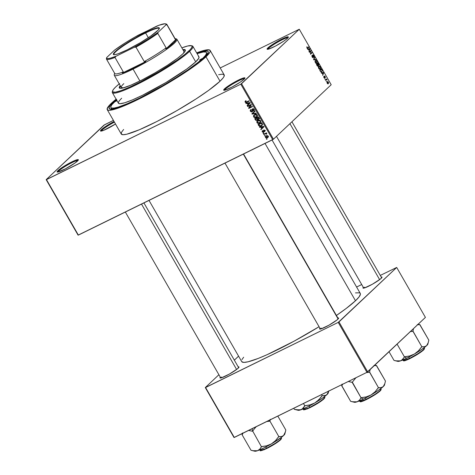 <?xml version="1.0" encoding="UTF-8"?>
<svg xmlns="http://www.w3.org/2000/svg" width="475" height="475" viewBox="0 0 475 475"><rect width="100%" height="100%" fill="white"/><g stroke="black" fill="none" stroke-linecap="round" stroke-linejoin="round"><path stroke-width="0.71" d="M102.202 129.96A11.614 1.455 -29.9 0 0 101.365 131.07A11.614 1.455 150.1 0 1 102.202 129.96L102.636 130.714L102.202 129.96A11.614 1.455 150.1 0 1 114.433 122.146A11.614 1.455 -29.9 0 0 102.202 129.96L101.371 129.657L102.202 129.96M115.508 124.011A12.261 1.532 150.1 0 1 100.694 131.094A12.261 1.532 150.1 0 1 101.371 129.657L100.658 131.082L103.473 130.405L115.508 124.011M268.785 48.165A11.614 1.455 -29.9 0 0 267.947 49.269A11.614 1.455 150.1 0 1 268.785 48.165L269.218 48.919L268.785 48.165A11.614 1.455 150.1 0 1 279.288 41.26A11.614 1.455 150.1 0 1 287.998 37.739A11.614 1.455 -29.9 0 0 279.288 41.26A11.614 1.455 -29.9 0 0 268.785 48.165L267.953 47.862L268.785 48.165M287.488 38.267A12.261 1.532 150.1 0 1 276.592 45.458A12.261 1.532 150.1 0 1 267.277 49.293A12.261 1.532 150.1 0 1 267.953 47.862L267.235 49.281L268.761 49.068L275.458 46.063L283.48 41.307L286.473 39.146L288.373 37.097L287.636 36.836L285.386 37.525L279.989 40.066L273.82 43.623L267.953 47.862A12.261 1.532 150.1 0 1 280.179 39.965A12.261 1.532 150.1 0 1 288.361 37.175A12.261 1.532 150.1 0 1 287.488 38.267M225.376 89.128A11.614 1.455 -29.9 0 0 224.538 90.238A11.614 1.455 150.1 0 1 225.376 89.128L225.803 89.882L225.376 89.128A11.614 1.455 150.1 0 1 235.873 82.222A11.614 1.455 150.1 0 1 244.589 78.707A11.614 1.455 -29.9 0 0 235.873 82.222A11.614 1.455 -29.9 0 0 225.376 89.128L224.538 88.825L225.376 89.128M244.079 79.236A12.261 1.532 150.1 0 1 233.178 86.42A12.261 1.532 150.1 0 1 223.862 90.262A12.261 1.532 150.1 0 1 224.538 88.825L223.654 89.995L225.346 90.03L232.043 87.032L240.071 82.27L244.079 79.236L244.963 78.06L244.221 77.799L241.977 78.488L236.574 81.029L230.405 84.586L224.538 88.825A12.261 1.532 150.1 0 1 236.764 80.928A12.261 1.532 150.1 0 1 244.946 78.138A12.261 1.532 150.1 0 1 244.079 79.236M58.793 170.929A11.614 1.455 -29.9 0 0 57.956 172.033A11.614 1.455 150.1 0 1 58.793 170.929L59.227 171.677L58.793 170.929A11.614 1.455 150.1 0 1 69.291 164.023A11.614 1.455 150.1 0 1 78.007 160.502A11.614 1.455 -29.9 0 0 69.291 164.023A11.614 1.455 -29.9 0 0 58.793 170.929L57.956 170.626L58.793 170.929M77.496 161.031A12.261 1.532 150.1 0 1 66.601 168.215A12.261 1.532 150.1 0 1 57.279 172.057A12.261 1.532 150.1 0 1 57.956 170.626L57.077 171.796L57.813 172.057L65.461 168.827L75.127 162.931L78.381 159.861L77.639 159.6L75.394 160.283L69.991 162.83L61.964 167.586L57.956 170.626A12.261 1.532 150.1 0 1 70.181 162.729A12.261 1.532 150.1 0 1 78.363 159.933A12.261 1.532 150.1 0 1 77.496 161.031M221.582 377.031A10.325 1.288 -29.9 0 0 220.845 377.969A10.325 1.288 150.1 0 1 221.582 377.031M238.23 368.143A10.967 1.372 150.1 0 1 228.481 374.573A10.967 1.372 150.1 0 1 220.145 378.011A10.967 1.372 150.1 0 1 220.311 377.18L220.109 377.999L221.469 377.809L229.318 374.11L237.316 368.927L239.02 367.098L238.207 366.89A10.967 1.372 150.1 0 1 239.008 367.163A10.967 1.372 150.1 0 1 238.23 368.143M364.592 287.185A10.325 1.288 -29.9 0 0 363.856 288.123A10.325 1.288 150.1 0 1 364.592 287.185M381.235 278.297A10.967 1.372 150.1 0 1 371.486 284.727A10.967 1.372 150.1 0 1 363.149 288.165A10.967 1.372 150.1 0 1 363.316 287.333L363.114 288.153L364.479 287.957L372.329 284.264L380.327 279.08L382.031 277.252L381.217 277.044A10.967 1.372 150.1 0 1 382.013 277.317A10.967 1.372 150.1 0 1 381.235 278.297M321.225 328.106A10.325 1.288 -29.9 0 0 320.488 329.044M337.867 319.218A10.967 1.372 150.1 0 1 328.118 325.648A10.967 1.372 150.1 0 1 319.782 329.086A10.967 1.372 150.1 0 1 319.948 328.255L319.746 329.074L321.112 328.878L328.961 325.185L336.959 320.002L338.657 318.173L337.844 317.965A10.967 1.372 150.1 0 1 338.645 318.238A10.967 1.372 150.1 0 1 337.867 319.218M113.181 102.374L113.739 102.576L113.181 102.374L116.345 99.584A57.095 7.143 150.1 0 0 113.181 102.374A57.095 7.143 150.1 0 0 110.034 109.048A57.095 7.143 150.1 0 0 153.425 91.164A57.095 7.143 150.1 0 0 204.185 57.689L193.141 66.542L176.854 77.449L157.801 88.748L138.878 98.717L122.978 105.848L112.504 109.042L109.85 108.989L109.066 107.825L110.194 105.593L113.181 102.374M123.631 129.467L121.481 132.311L121.303 134.087L123.102 134.722L126.801 134.199L139.294 129.776L156.875 121.505L176.866 110.627L196.228 98.818L208.549 90.422L220.026 81.219A59.357 7.428 -29.9 0 0 224.176 74.86L210.14 50.445A59.357 7.428 150.1 0 1 205.984 56.804L220.026 81.219L223.131 77.876L223.963 76.582L224.147 74.807L222.348 74.171L218.648 74.694M107.231 109.618L121.268 134.033A59.357 7.428 -29.9 0 0 164.029 117.764A59.357 7.428 -29.9 0 0 220.026 81.219L205.984 56.804A59.357 7.428 150.1 0 1 149.987 93.349A59.357 7.428 150.1 0 1 107.231 109.618A59.357 7.428 150.1 0 1 111.382 103.259A59.357 7.428 150.1 0 1 116.114 99.18M116.31 99.02L109.594 105.052L107.107 108.923L107.92 110.135L109.06 110.307L115.288 109.09L125.252 105.361L138.094 99.459L162.824 86.212L186.574 71.511L197.974 63.442L205.984 56.804L209.926 52.167L210.265 51.14L209.451 49.928L204.606 50.279L196.65 52.868A59.357 7.428 150.1 0 1 210.14 50.445M355.508 292.891L359.486 292.826L360.24 293.36L360.418 294.221L359.07 296.899L355.49 300.752A68.388 8.556 -29.9 0 1 336.413 315.471L346.257 308.4L355.49 300.752L265.032 143.444L355.49 300.752A68.388 8.556 -29.9 0 0 360.276 293.425L272.05 139.994M104.643 124.711L113.43 120.395L103.906 125.174L46.17 179.651L78.078 235.143L46.17 179.651L104.643 124.711M220.21 67.961L299.28 29.242L241.543 83.719L273.452 139.205L331.188 84.728L299.28 29.242L240.807 84.182L272.715 139.668L78.369 235.101L46.461 179.609L240.807 84.182L46.17 179.651L78.078 235.143L273.452 139.205L272.715 139.668L240.807 84.182L241.543 83.719L273.452 139.205L331.188 84.728L299.28 29.242L220.21 67.961M265.472 137.501L266.137 138.017L267.3 137.863L268.179 137.18L268.244 136.295L267.532 135.66L266.38 135.797L265.489 136.479L265.472 137.501L265.792 137.198L265.472 137.501L267.419 137.803L267.953 137.447L268.185 136.171L266.261 135.85L265.691 136.23L265.472 137.501M263.851 134.579L265.632 133.748L266.38 134.176L266.802 133.79L266.053 133.499L266.469 133.291L266.267 132.941L263.649 134.223L263.851 134.579L264.723 133.695L263.851 134.579L265.78 133.713L266.808 134.093L266.053 133.499L266.469 133.291L266.267 132.941L263.649 134.223L263.851 134.579M263.548 132.27L263.952 131.884L263.548 132.27L263.963 130.382L264.367 130.002L263.963 130.382L264.854 130.387L264.385 131.338L264.634 131.67L264.913 130.482L263.708 130.055L263.465 131.741L263.946 131.29L263.281 131.949L262.598 131.67L262.556 130.554L262.212 131.83L263.197 132.377L263.952 131.89L263.963 130.382L264.545 130.678L264.634 131.67L264.89 131.462L264.812 130.328L263.56 130.144L263.221 131.973L262.568 131.617L262.556 130.554L262.176 130.928L262.212 131.83L262.533 131.528L262.212 131.83L263.803 132.097M258.643 125.525L259.873 126.308L261.957 125.495L262.485 124.379L261.648 122.722L258.05 124.492L258.643 125.525L258.994 125.192L258.643 125.525C259.397 126.415 260.264 126.564 261.232 125.964L261.998 125.459L262.473 124.302L261.648 122.722L258.05 124.492L258.643 125.525M257.017 120.335L257.889 119.172L257.622 119.421L258.596 119.433L259.041 119.011L258.596 119.433L258.946 118.02L258.311 116.921L254.713 118.691L255.746 120.288L257.017 120.335L257.622 119.421L258.483 119.48L259.113 118.845L258.311 116.921L254.713 118.691L255.342 119.783L255.692 119.451L255.342 119.783L257.361 120.11M252.083 114.113L256.322 113.454L256.108 113.086L252.391 113.715L255.093 111.322L254.885 110.954L251.887 113.768L252.083 114.113L252.54 113.685L252.083 114.113L256.322 113.454L256.108 113.086L252.391 113.715L255.093 111.322L254.885 110.954L251.887 113.768L252.083 114.113M247.754 106.584L250.634 105.165L248.609 108.068L248.823 108.448L252.427 106.679L252.219 106.329L249.333 107.742L251.364 104.838L251.15 104.458L247.546 106.228L247.754 106.584L248.627 105.699L247.754 106.584L250.634 105.165L248.609 108.068L248.823 108.448L252.427 106.679L252.219 106.329L249.333 107.742L251.364 104.838L251.15 104.458L247.546 106.228L247.754 106.584M245.064 101.442L245.195 102.226L245.931 102.594L249.232 101.133L249.031 100.777L245.908 102.178L245.498 101.727L246.062 101.139L245.812 100.807L245.064 101.442L245.646 100.89L245.064 101.442L245.13 102.119L246.792 102.333L249.232 101.133L249.031 100.777L246.05 102.178L245.557 101.929L246.062 101.139L245.812 100.807L245.278 101.157M246.05 103.621L247.303 103.402L248.003 104.619L247.107 105.456L247.315 105.824L250.266 102.933L250.052 102.558L245.836 103.253L246.05 103.621L246.572 103.128L246.05 103.621L247.303 103.402L248.003 104.619L247.107 105.456L247.315 105.824L250.266 102.933L250.052 102.558L245.836 103.253L246.05 103.621M252.083 111.892L252.635 110.936L252.385 109.559L253.199 108.787L252.688 109.268L253.65 109.648L253.994 109.321L253.353 110.687L253.602 111.019L254.149 110.503L253.602 111.019L254.066 109.428L252.498 108.906L251.875 111.542L250.848 111.132L250.948 109.541L250.408 111.304L251.637 112.017L252.623 111.245L252.51 109.381L253.608 109.582L253.602 111.019L254.202 110.366L254.172 109.654L253.359 108.828L252.332 109.007L251.952 109.689L252.178 111.186L251.596 111.619L250.8 111.043L251.198 109.867L250.735 109.672L250.206 110.509L250.408 111.304L250.77 110.966L250.408 111.304L252.379 111.69M257.296 116.363L256.221 117.301L256.933 116.82L257.29 115.033L254.612 114.6L253.454 115.853L254.078 117.355L256.049 117.378L257.456 115.912L257.046 114.718L256.001 114.267L254.452 114.683L253.573 115.556L254.499 114.659M260.627 122.164L259.558 123.102L260.27 122.621L260.621 120.834L257.943 120.401L256.791 121.653L257.414 123.156L259.386 123.179L260.787 121.713L260.383 120.519L259.332 120.068L257.943 120.401L256.91 121.357L257.836 120.46M259.742 127.431L260.995 127.211L261.695 128.428L260.793 129.265L261.007 129.633L263.957 126.742L263.744 126.368L259.528 127.062L259.742 127.431L260.264 126.944L259.742 127.431L260.995 127.211L261.695 128.428L260.793 129.265L261.007 129.633L263.957 126.742L263.744 126.368L259.528 127.062L259.742 127.431M263.269 133.57L263.785 133.315L263.583 132.964L263.067 133.214L263.269 133.57L263.785 133.315L263.583 132.964L263.067 133.214L263.269 133.57M264.664 135.993L265.175 135.737L264.973 135.387L264.462 135.636L264.664 135.993L265.092 135.589L264.664 135.993L265.175 135.737L264.973 135.387L264.462 135.636L264.664 135.993M266.576 139.317L267.092 139.068L266.891 138.712L266.374 138.967L266.576 139.317L267.092 139.068L266.891 138.712L266.374 138.967L266.576 139.317M326.61 81.575L326.183 81.433L326.61 81.575M326.165 79.818L325.577 80.376L325.375 80.02L326.509 78.945L327.109 80.097L326.165 79.818L327.109 80.097L326.509 78.945L325.375 80.02L325.577 80.376L326.438 79.663M325.221 79.153L324.793 79.01L325.221 79.153M324.823 78.132L324.182 77.948L323.73 77.051L323.831 76.416L324.615 77.769L324.383 75.976L325.381 77.164L325.28 77.621L324.556 76.368L324.823 78.132L324.579 76.338L325.28 77.621L325.132 76.493L324.348 76.006L324.591 77.805L323.831 76.416L323.962 77.621L324.74 78.185M322.109 73.091L321.468 73.227L321.254 72.859L323.439 72.455L323.653 72.823L322.733 75.43L322.81 74.314L322.109 73.091L323.439 72.455L321.254 72.859L321.468 73.227L322.109 73.091L322.81 74.314L322.733 75.43L323.653 72.823L323.439 72.455L322.115 73.103M318.678 68.436L318.446 66.678L319.485 66.138L320.382 67.094L320.572 68.548L319.728 69.267L318.867 68.727L319.503 69.225L320.263 69.041L320.287 66.922L318.678 66.34L318.345 67.195L318.678 68.436M315.347 62.635L315.109 60.877L316.148 60.337L317.045 61.293L317.235 62.748L316.392 63.466L315.537 62.926L316.166 63.424L316.932 63.24L316.956 61.121L315.347 60.539L315.008 61.394L315.347 62.635M306.88 47.916L306.927 46.693L307.372 48.028L308.72 46.865L308.928 47.215L307.313 48.385L306.88 47.916L307.859 48.218L308.928 47.215L308.72 46.865L307.408 48.028L306.927 46.693L306.88 47.916M308.418 49.281L307.776 49.418L307.562 49.05L309.747 48.646L309.961 49.014L309.041 51.621L309.118 50.504L308.418 49.281L309.747 48.646L307.562 49.05L307.776 49.418L308.418 49.281L309.118 50.504L309.041 51.621L309.961 49.014L309.747 48.646L308.423 49.293M310.727 51.193L309.474 52.375L309.272 52.024L310.84 50.546L310.656 53.598L311.915 52.41L312.117 52.767L310.549 54.245L310.727 51.193L310.549 54.245L312.117 52.767L311.915 52.41L310.656 53.598L310.84 50.546L309.272 52.024L309.474 52.375L310.727 51.193L309.528 51.787L310.727 51.193M312.918 55.278L312.58 55.444L313.553 55.7L313.874 57.024L313.732 55.516L312.722 54.916L313.043 57.422L312.14 57.065L312.241 55.765L311.814 55.973L312.241 55.765L312.016 55.427L312.158 57.095L313.15 57.837L312.158 57.095L311.927 55.539L312.817 57.457L313.126 57.166L312.722 54.916L313.328 54.993L314.017 56.216L313.874 57.024L313.518 55.634L312.847 55.379L313.245 57.772L312.972 55.243L312.58 55.432M316.012 59.541L313.809 59.909L313.607 59.565L314.575 57.042L314.782 57.41L313.88 59.547L315.798 59.173L316.012 59.541L315.798 59.173L313.88 59.547L314.782 57.41L314.575 57.042L313.607 59.565L313.809 59.909L316.012 59.541M318.143 66.221L317.419 66.09L316.439 64.487L318.007 63.009L318.939 64.915L318.749 65.485L318.25 65.372L318.143 66.221L318.25 65.372L318.802 65.443L318.007 63.009L316.439 64.487L318.036 66.298M321.931 71.909L320.922 72.01L319.776 70.288L321.338 68.81L322.282 70.668L321.931 71.909L322.204 70.383L321.338 68.81L319.776 70.288L320.37 71.321L321.676 72.087M328.391 83.713L327.726 83.837L327.186 83.232L326.972 82.312L327.352 81.67L327.904 81.647L328.528 82.436L328.391 83.713L328.403 82.181L327.245 81.753L327.222 83.291L328.195 83.849M234.294 437.469L205.58 387.529L338.224 322.394L366.943 372.335L234.294 437.469L205.289 387.57L234.003 437.511L366.943 372.335L425.416 317.395L396.696 267.455L338.966 321.931L367.68 371.872L366.943 372.335L338.224 322.394L205.289 387.57L218.898 374.728L205.289 387.57L234.294 437.469M356.606 287.037L361.707 284.537L356.606 287.037M380.279 275.417L396.696 267.455L338.224 322.394L338.966 321.931L367.68 371.872L425.416 317.395L396.696 267.455L380.279 275.417M238.581 356.161L234.335 360.163L238.581 356.161M243.651 357.212L241.953 359.617M241.745 361.665L243.817 362.401L248.081 361.79L258.222 358.435L267.098 354.688L294.114 341.163L319.063 326.711A68.388 8.556 -29.9 0 1 241.71 361.606L149.019 200.408M114.071 121.517L107.237 125.418L101.371 129.657A12.261 1.532 150.1 0 1 114.071 121.517M196.882 53.277L202.861 51.413L207.522 51.074L208.151 51.52L207.979 53.224L204.185 57.689A57.095 7.143 150.1 0 0 208.234 52.577A57.095 7.143 150.1 0 0 196.882 53.277M307.07 48.189L307.408 48.028L307.07 48.189M307.723 47.809L308.928 47.215L307.723 47.809M307.456 48.42L307.859 48.218L307.456 48.42M309.629 49.18L309.961 49.014L309.629 49.18M308.667 49.228L309.706 49.008L309.017 50.32L308.447 49.335L309.237 50.213L309.706 49.008L308.667 49.228M309.771 51.555L311.054 50.926L309.771 51.555M310.347 53.746L310.656 53.598L310.347 53.746M310.911 53.354L312.117 52.767L310.911 53.354M314.355 57.618L314.782 57.41L314.355 57.618M313.696 59.345L314.046 59.173L313.696 59.345M313.696 59.719L314.213 59.464L313.696 59.719M314.545 59.785L315.798 59.173L314.545 59.785M315.543 60.889L315.305 62.569L316.498 63.038L317.009 62.35L316.772 61.299L316.73 62.884L315.525 62.462L315.543 60.889L315.032 61.144L316.956 61.121L316.065 60.681L315.044 61.085M316.475 63.466L316.932 63.24L316.475 63.466M316.166 63.424L316.932 63.24M316.73 62.884L315.946 63.318M318.25 65.372L318.802 65.443M318.571 65.117L318.024 63.531L316.819 64.125L318.024 63.531L318.571 65.117L317.918 65.117L317.555 63.971L316.457 64.517L317.555 63.971L318.167 64.992M318.452 65.176L318.024 65.384M317.941 65.865L317.371 64.149L316.492 64.576L317.371 64.149L317.941 65.865L317.253 65.877L316.605 64.772L317.484 65.758M318.879 66.69L318.642 68.37L319.835 68.839L320.346 68.151L320.108 67.1L320.067 68.685L318.862 68.263L318.879 66.69L318.369 66.945L320.287 66.922L319.402 66.482L318.381 66.886M319.812 69.267L320.263 69.041L319.812 69.267M319.503 69.225L320.263 69.041M320.067 68.685L319.277 69.118M321.729 71.553L322.204 70.383L321.729 71.553L320.868 71.968L321.284 71.772L320.304 71.208L320.162 70.466L321.361 69.332L320.156 69.926L321.361 69.332L321.979 70.49L321.361 69.332L319.942 70.573L321.088 71.743L321.729 71.553L321.266 71.772M323.321 72.99L323.653 72.823L323.321 72.99M322.359 73.037L323.398 72.817L322.703 74.13L322.139 73.144L322.929 74.023L323.398 72.817L322.359 73.037M323.713 76.92L324.057 76.748L323.713 76.92M324.591 77.805L324.14 77.496M324.579 76.338L324.259 76.493L324.977 76.659M325.512 79.889L326.717 79.301L325.512 79.889M325.381 80.038L326.533 79.473L325.381 80.038M327.453 82.104L328.237 82.323L328.029 83.475L327.198 83.244L327.453 82.104L326.972 82.341L327.453 82.104L327.305 82.971L328.023 83.475L327.548 83.707M328.178 83.368L328.005 82.056L326.972 82.306M245.557 101.929L246.062 101.139M247.053 101.721L249.054 100.813L246.792 102.333L247.683 101.484L247.172 101.692M245.504 101.769L245.13 102.119L245.504 101.769M246.02 101.276L245.961 100.599M245.908 100.759L245.979 101.193M248.199 104.957L248.354 104.292L248.199 104.957M247.802 102.927L247.303 103.402L247.802 102.927M247.79 103.312L250.111 102.659L248.354 104.292L249.25 103.449L248.354 104.292L247.79 103.312L248.277 102.849L247.79 103.312L249.803 102.956L248.354 104.292L247.79 103.312M252.243 106.364L248.823 108.448L249.702 107.564L252.243 106.364M249.589 107.38L248.609 108.068L251.275 104.684L249.589 107.38M251.227 104.601L250.634 105.165L251.227 104.601M251.168 104.5L248.645 105.735L251.168 104.5M250.948 109.541L250.568 109.802M252.932 110.586L251.875 111.542M253.602 111.019L253.935 110.782M254.463 109.683L253.353 110.687M252.385 109.559L252.688 109.268M252.635 111.162L252.314 111.174M252.296 111.168L252.765 111.132M252.86 108.745L252.86 109.06M255.075 111.293L252.391 113.715L255.075 111.293M254.303 115.277L254.469 114.707L253.573 115.556L253.597 116.844L253.953 116.506L253.597 116.844L254.725 117.586L255.128 117.2L254.725 117.586L256.221 117.301L257.112 116.458L256.417 116.707L257.42 116.292M254.529 114.606L254.303 115.336M254.927 114.76L255.479 114.232M254.808 114.956L256.868 115.241L257.212 114.914L256.755 116.393L257.468 115.722L256.025 116.945L254.012 116.636L254.268 115.318L255.508 114.297L254.808 114.956L256.435 114.819L256.963 116.007L256.025 116.945L254.707 117.159L253.882 116.102L254.808 114.956M255.33 114.332L254.268 115.318M259.493 118.59L258.519 118.578M258.762 118.673L259.142 118.697M257.492 117.373L256.233 117.99L257.492 117.373L256.601 118.216L257.492 117.373M257.913 117.165L257.022 118.008L258.447 117.153L258.097 117.479L258.447 118.097L258.798 117.764L258.335 119.106L257.646 119.023L257.022 118.008L257.913 117.165M259.421 118.133L257.99 119.189L257.022 118.008L258.097 117.479L258.667 118.602L258.335 119.106M255.336 118.833L256.601 118.216L256.999 118.91L257.349 118.584L256.809 119.985L256.025 119.926L255.336 118.833L256.233 117.99L255.336 118.833L256.601 118.216L257.189 119.373L256.625 120.056L255.983 119.89L255.336 118.833M257.913 119.005L256.809 119.985M257.64 121.083L257.806 120.508L256.91 121.357L256.928 122.645L257.284 122.307L256.928 122.645L258.062 123.387L258.465 123.001L258.062 123.387L259.558 123.102L260.448 122.259L259.362 122.746L257.349 122.437L257.598 121.119L260.549 120.715L260.092 122.194L260.805 121.523L259.754 122.508M257.866 120.407L257.64 121.137M259.736 122.514L260.751 122.093M258.263 120.561L258.81 120.032M258.839 120.098L258.145 120.757L258.839 120.098M260.092 122.194L259.118 122.853L257.901 122.912L257.218 122.039L257.705 121.024L258.923 120.49L259.902 120.698L260.336 121.505L259.932 122.36L260.828 121.517M258.667 120.133L257.598 121.119M262.354 125.002L261.232 125.964L262.129 125.121L261.428 125.388M261.179 125.436L262.372 124.99M259.57 123.791L261.672 122.758L258.673 124.634L261.778 122.954L261.428 123.28L261.79 123.904L262.141 123.577L261.79 123.904L262.01 124.444L262.402 124.076L261.666 125.198L260.074 125.899L258.673 124.634L259.57 123.791M261.891 128.767L262.046 128.102L261.891 128.767M261.488 126.742L260.995 127.211L261.488 126.742M261.482 127.122L263.803 126.469L262.046 128.107L262.942 127.258L262.046 128.107L261.482 127.122L261.968 126.659L261.482 127.122L263.494 126.766L262.046 128.107L261.482 127.122M264.545 130.678L264.385 131.338M263.708 131.498L264.094 131.533M266.398 133.172L266.053 133.499L266.398 133.172M266.796 133.784L266.38 134.176L266.796 133.784M266.635 133.564L266.279 133.903L266.635 133.564M266.386 133.148L265.78 133.713L266.386 133.148M266.677 132.869L265.21 133.914L266.101 133.065L264.747 133.73L266.38 132.952M266.238 136.295L266.285 135.838M268.25 137.02L267.419 137.803L268.25 137.02M266.38 135.636L266.261 136.396M267.306 137.222L267.609 137.204M268.393 136.444L268.084 136.622M266.469 136.206L268.108 136.058L267.193 137.465L265.852 137.328L267.098 135.607L266.469 136.206L267.603 136.135L267.752 137.043L266.689 137.637L265.875 137.37L265.858 136.699L266.914 135.654M256.755 116.393L257.492 115.716M261.428 123.28L261.998 124.373L261.767 125.097L260.573 125.798L259.463 125.774L258.673 124.634L261.428 123.28M268.529 136.331L267.193 137.465M199.559 59.963L202.243 58.526L199.559 59.963M117.04 100.658L115.348 101.525L116.791 100.356M185.387 50.279A38.065 4.762 -29.9 0 0 183.196 50.178L185.179 50.184M182.875 49.626A38.065 4.762 150.1 0 1 185.303 49.958A38.065 4.762 150.1 0 1 182.638 54.037L177.502 58.294L167.378 65.324L154.957 72.901L142.138 79.871L130.863 85.179L122.853 88.012L120.478 88.35L119.326 87.94L119.445 86.806L120.234 85.643A38.065 4.762 150.1 0 0 119.308 87.911L119.308 87.911A38.065 4.762 150.1 0 0 146.727 77.472A38.065 4.762 150.1 0 0 182.638 54.037L184.632 51.894L185.381 50.403L184.858 49.626L182.875 49.626M112.551 90.957L112.308 91.823A46.449 5.813 -29.9 0 0 143.319 81.231A46.449 5.813 -29.9 0 0 189.638 51.312L188.807 51.009A45.808 5.73 150.1 0 1 143.129 80.518A45.808 5.73 150.1 0 1 112.551 90.957A45.808 5.73 150.1 0 1 115.799 86.86L113.4 89.437L112.498 91.23L112.623 91.812L115.259 92.209L121.083 90.606L129.598 87.133L140.072 82.098L159.374 71.44L177.009 60.194L185.007 54.281L190.19 49.626L191.847 47.429L191.989 46.057L191.484 45.701L187.744 45.974L181.866 47.868A45.808 5.73 150.1 0 1 191.336 45.653A45.808 5.73 150.1 0 1 188.807 51.009L189.638 51.312A46.449 5.813 150.1 0 1 145.819 79.913A46.449 5.813 150.1 0 1 112.355 92.643A46.449 5.813 150.1 0 1 112.492 91.354M112.355 92.643L118.418 103.188A46.449 5.813 -29.9 0 0 151.881 90.452A46.449 5.813 -29.9 0 0 195.7 61.857L189.638 51.312L195.7 61.857L186.717 69.053L165.852 82.573L142.571 95.237L132.519 99.857L124.723 102.772L119.848 103.728L118.441 103.229M116.814 99.744L111.839 104.726L110.752 106.881L110.895 107.576L111.506 108.009L114.071 108.062L118.352 107.035L127.615 103.574L139.549 98.087L162.533 85.779L176.237 77.532L188.433 69.504L198.069 62.385L202.641 58.449L205.533 55.337L206.619 53.182L206.471 52.482L205.865 52.054L203.3 52.001L197.095 53.651A55.159 6.899 150.1 0 1 206.506 52.535A55.159 6.899 150.1 0 1 202.641 58.449L202.89 58.876L202.641 58.449A55.159 6.899 150.1 0 1 150.605 92.405A55.159 6.899 150.1 0 1 110.865 107.528A55.159 6.899 150.1 0 1 114.724 101.614A55.159 6.899 150.1 0 1 116.559 99.958M183.944 51.478A36.13 4.518 150.1 0 1 183.035 53.657L183.813 52.529L183.92 51.448M121.321 87.531L123.637 87.81A36.13 4.518 150.1 0 1 121.303 87.501A36.13 4.518 150.1 0 1 123.832 83.624M116.981 100.694L115.128 101.537L116.82 100.338M198.413 56.472L198.93 56.834L198.787 58.223L195.7 61.857A46.449 5.813 -29.9 0 0 198.954 56.875L192.892 46.33A46.449 5.813 150.1 0 1 189.638 51.312A46.449 5.813 -29.9 0 0 192.203 45.885L191.336 45.653M118.317 102.642L119.237 100.825L121.665 98.206M191.71 45.802A46.449 5.813 150.1 0 1 192.892 46.33M119.599 83.588L115.799 86.86A45.808 5.73 150.1 0 1 119.225 83.891M119.54 88.142A38.065 4.762 -29.9 0 1 120.555 86.201L119.546 88.018M324.651 397.872L321.504 400.847L314.153 405.466L310.217 407.538L303.519 409.426A12.261 1.532 -29.9 0 0 309.896 407.33L309.16 406.054L309.896 407.33A12.261 1.532 -29.9 0 0 324.769 397.207L323.273 399.089L318.678 402.367L309.896 407.33L310.199 407.55L318.731 402.723L323.184 399.546L324.627 397.729M293.764 408.268L294.381 409.343L293.764 408.268M303.466 403.507L304.796 405.81L302.1 409.177L299.458 410.079L294.381 409.343L298.187 410.299A17.456 2.185 -29.9 0 0 300.865 409.794L307.004 407.146L314.771 402.966L310.062 404.884L304.796 405.81L303.466 403.507M321.581 394.606L322.198 395.681L320.477 397.878L316.908 401.506L314.771 402.966L322.08 398.371L326.972 394.6L325.987 395.283L323.612 395.728L322.198 395.681L321.581 394.606M328.807 390.824L326.972 394.6L328.136 392.659M297.985 410.204L300.865 409.794A17.456 2.185 -29.9 0 0 314.771 402.966L310.062 404.884L305.003 405.686L303.127 408.28L300.865 409.794L296.234 409.782M304.048 409.569L310.175 407.556M308.453 408.369L306.915 409.017M305.657 409.462L304.184 409.67M326.972 394.6A17.456 2.185 -29.9 0 0 328.207 393.039L328.647 391.471L327.762 393.603L325.987 395.283L321.991 395.8L318.796 399.79L314.771 402.966A17.456 2.185 -29.9 0 0 326.972 394.6M328.742 391.091L328.647 391.471M289.934 123.654L379.62 279.627L289.934 123.654M236.615 369.473L141.514 204.096L236.615 369.473M338.117 318.974L243.313 154.108L338.117 318.974M145.605 32.971A26.131 3.266 -29.9 0 0 122.793 46.271A26.131 3.266 -29.9 0 0 114.053 54.708A26.131 3.266 150.1 0 1 113.887 54.548A26.131 3.266 150.1 0 1 145.605 32.971L148.325 37.703L145.605 32.971A26.131 3.266 150.1 0 1 159.19 28.5A26.131 3.266 150.1 0 1 159.25 28.72A26.131 3.266 -29.9 0 0 145.605 32.971L145.546 32.508L145.605 32.971M127.152 49.869A26.517 3.319 150.1 0 1 113.757 54.667A26.517 3.319 150.1 0 1 121.873 46.372A26.517 3.319 150.1 0 1 145.546 32.508L154.422 28.643L159.03 27.74L159.392 28.28L158.282 30.014L150.652 36.13L140.44 42.643L127.152 49.869L118.275 53.734L114.903 54.661L113.377 54.429L113.828 53.057L115.217 51.567L122.051 46.247L132.258 39.74L145.546 32.508A26.517 3.319 150.1 0 1 159.362 28.441A26.517 3.319 150.1 0 1 127.152 49.869M174.824 38.522A34.841 4.358 150.1 0 1 175.233 39.241L176.118 39.265A35.483 4.441 150.1 0 1 165.864 48.943L166.107 47.856A34.841 4.358 150.1 0 1 144.263 61.578L145.873 61.501A35.483 4.441 150.1 0 1 132.976 68.341L133.071 69.107A36.13 4.518 -29.9 0 0 165.33 50.219A36.13 4.518 -29.9 0 0 176.391 38.92L174.652 38.469M184.371 52.226L176.92 39.271A36.13 4.518 150.1 0 1 133.071 69.107L139.905 80.993L133.071 69.107A36.13 4.518 150.1 0 1 114.285 75.293A36.13 4.518 150.1 0 1 114.445 74.177A35.483 4.441 150.1 0 1 114.487 73.785A35.483 4.441 150.1 0 1 114.6 73.488L114.451 74.189M114.487 73.785L114.249 74.652A36.13 4.518 -29.9 0 0 133.071 69.107L132.976 68.341A35.483 4.441 150.1 0 1 122.312 73.067L123.286 71.879L114.992 57.451L116.126 56.187L134.199 47.31L135.969 47.15L144.263 61.578L145.873 61.501L122.312 73.067L130.013 69.76L145.873 61.501L122.312 73.067L123.286 71.879A34.841 4.358 150.1 0 1 114.695 73.103M176.118 39.265L165.864 48.943L173.559 42.839L175.536 40.684L176.118 39.265L165.864 48.943L166.107 47.856L157.813 33.428L158.122 32.276L165.989 24.854L166.939 24.813L175.233 39.241L176.118 39.265M165.84 23.976A34.841 4.358 150.1 0 1 166.868 24.379A34.841 4.358 150.1 0 1 166.939 24.813A34.841 4.358 -29.9 0 0 166.357 24.041L165.484 23.815A34.194 4.275 150.1 0 0 156.578 26.196L135.179 36.931L125.465 42.738L114.576 50.101L106.709 57.522L106.655 58.104L107.653 58.627L110.081 58.282L116.126 56.187L134.199 47.31L147.232 39.639L158.122 32.276L165.989 24.854L165.727 23.904L165.045 23.75L158.882 25.294L138.498 35.067A34.194 4.275 150.1 0 0 114.576 50.101L106.709 57.522L106.4 58.674A34.841 4.358 -29.9 0 0 114.992 57.451A34.841 4.358 150.1 0 1 106.465 59.108A34.841 4.358 150.1 0 1 106.4 58.674M165.484 23.815A34.194 4.275 150.1 0 1 165.989 24.854L166.939 24.813L175.233 39.241A34.841 4.358 -29.9 0 0 175.168 38.802L166.868 24.379M106.465 59.108L114.766 73.536A34.841 4.358 -29.9 0 0 123.286 71.879L114.992 57.451L116.126 56.187A34.194 4.275 150.1 0 1 106.673 57.629A34.194 4.275 150.1 0 1 106.709 57.522M144.263 61.578A34.841 4.358 -29.9 0 0 166.107 47.856L157.813 33.428A34.841 4.358 150.1 0 1 135.969 47.15L144.263 61.578M135.969 47.15A34.841 4.358 -29.9 0 0 157.813 33.428L158.122 32.276A34.194 4.275 150.1 0 1 134.199 47.31L135.969 47.15M428.284 342.546L426.609 345.675A17.456 2.185 -29.9 0 0 427.85 344.114L428.83 340.159L419.769 324.662A20.033 2.506 150.1 0 1 419.811 324.698L417.234 324.662L419.894 324.621L428.83 340.159L428.011 343.407L426.609 345.675L424.502 346.714L421.842 346.756L412.989 331.134A20.033 2.506 150.1 0 1 412.698 331.336L410.151 331.621L412.906 331.218L421.842 346.756L418.439 350.865L414.414 354.035L409.705 355.959L404.433 356.879L397.094 344.12L404.433 356.879L402.77 359.355L400.502 360.869A17.456 2.185 -29.9 0 0 406.647 358.215L404.486 356.85L406.647 358.215L414.414 354.035L409.705 355.959L404.641 356.761L401.743 360.252L400.502 360.869L397.545 361.137L394.018 360.412L389.025 351.732L394.018 360.412L397.83 361.374A17.456 2.185 -29.9 0 0 400.502 360.869L406.647 358.215A17.456 2.185 -29.9 0 0 414.414 354.035L421.723 349.446L426.609 345.675L424.502 346.714L421.628 346.875L418.439 350.865L414.414 354.035A17.456 2.185 -29.9 0 0 426.609 345.675L427.773 343.734M409.533 358.405L403.162 360.501A12.261 1.532 -29.9 0 0 409.533 358.405L408.803 357.129L409.533 358.405A12.261 1.532 -29.9 0 0 424.412 348.282L422.916 350.158L418.315 353.436L409.533 358.405L409.836 358.625L409.533 358.405M403.685 360.638L409.836 358.625L418.368 353.798L422.821 350.621L424.27 348.804M412.989 331.134L413.505 328.629L412.989 331.134A20.033 2.506 -29.9 0 1 412.698 331.336L412.989 331.134M419.769 324.662L418.042 324.176L419.769 324.662A20.033 2.506 -29.9 0 1 419.811 324.698L419.769 324.662M397.628 361.279L400.502 360.869L395.877 360.858M408.096 359.438L406.553 360.092M405.3 360.537L403.821 360.745M424.294 348.947L421.141 351.922L411.783 357.628M255.888 427.084L254.208 428.996L255.888 427.084M252.7 431.074L254.208 428.996L252.7 431.074A20.033 2.506 150.1 0 1 252.534 431.152A20.033 2.506 -29.9 0 0 252.7 431.074L261.422 446.732L259.76 449.202L257.492 450.716L254.535 450.983L251.008 450.264L242.078 434.726L251.008 450.264L254.82 451.226A17.456 2.185 -29.9 0 0 257.492 450.716L263.637 448.067L271.403 443.887L266.695 445.805L261.422 446.732L252.7 431.074M252.225 428.67L252.534 431.152L252.225 428.67M281.283 438.793L278.13 441.768L270.786 446.387L266.825 448.471L260.152 450.353A12.261 1.532 -29.9 0 0 266.522 448.252L265.792 446.975L266.522 448.252A12.261 1.532 -29.9 0 0 281.402 438.128L279.906 440.01L275.31 443.288L266.522 448.252L266.849 448.459L275.363 443.644L279.817 440.468L281.259 438.657M285.273 432.398L283.605 435.522A17.456 2.185 -29.9 0 0 284.84 433.96L285.819 430.006L277.822 416.094L285.819 430.006L285.439 431.745L283.605 435.522L281.491 436.561L278.623 436.721L275.429 440.711L271.403 443.887L281.562 437.238L284.276 434.839L284.768 433.58M242.458 432.98L242.078 434.726L243.022 433.188L242.203 434.684A20.033 2.506 150.1 0 1 242.161 434.649A20.033 2.506 -29.9 0 0 242.203 434.684L242.458 432.98M248.609 430.439L252.368 431.235A20.033 2.506 -29.9 0 0 252.534 431.152A20.033 2.506 150.1 0 1 252.368 431.235L248.609 430.439M266.748 421.533L269.895 421.064L278.831 436.602L269.895 421.064L270.275 419.324L269.978 420.987A20.033 2.506 150.1 0 1 269.687 421.188L269.978 420.987A20.033 2.506 -29.9 0 1 269.687 421.188L266.748 421.533M254.618 451.125L257.492 450.716A17.456 2.185 -29.9 0 0 271.403 443.887L266.695 445.805L261.636 446.607L259.76 449.202L257.492 450.716L252.866 450.704M265.086 449.291L263.542 449.938M262.289 450.383L260.817 450.597M260.674 450.49L266.849 448.459M278.831 436.602L275.429 440.711L271.403 443.887A17.456 2.185 -29.9 0 0 283.605 435.522L281.491 436.561L278.831 436.602M384.916 383.468L383.242 386.597A17.456 2.185 -29.9 0 0 384.483 385.035L385.463 381.081L376.402 365.584A20.033 2.506 150.1 0 1 376.443 365.619L373.867 365.584L376.527 365.542L385.463 381.081L384.643 384.328L383.242 386.597L381.134 387.636L378.468 387.677L369.621 372.062A20.033 2.506 150.1 0 1 369.33 372.258L366.391 372.608L369.538 372.139L378.468 387.677L375.072 391.786L371.046 394.957L366.338 396.88L361.065 397.801L352.337 382.143A20.033 2.506 150.1 0 1 352.005 382.31L348.246 381.514L352.129 382.268L361.065 397.801L359.403 400.277L357.135 401.791A17.456 2.185 -29.9 0 0 363.28 399.137L361.119 397.771L363.28 399.137L371.046 394.957L366.338 396.88L361.273 397.682L359.403 400.277L357.135 401.791L354.172 402.058L350.651 401.333L341.715 385.801L342.659 384.257L341.84 385.753A20.033 2.506 150.1 0 1 341.798 385.718L350.651 401.333L354.457 402.295A17.456 2.185 -29.9 0 0 357.135 401.791L363.28 399.137A17.456 2.185 -29.9 0 0 371.046 394.957L378.349 390.367L383.242 386.597L381.134 387.636L378.26 387.796L375.072 391.786L371.046 394.957A17.456 2.185 -29.9 0 0 383.242 386.597L384.406 384.655M366.166 399.327L359.789 401.423A12.261 1.532 -29.9 0 0 366.166 399.327L365.435 398.05L366.166 399.327A12.261 1.532 -29.9 0 0 381.045 389.203L379.549 391.079L374.947 394.357L366.166 399.327L366.468 399.546L366.166 399.327M360.317 401.559L366.468 399.546L375.001 394.719L379.454 391.543L380.897 389.726M352.337 382.143L355.959 377.726L352.337 382.143A20.033 2.506 -29.9 0 1 352.005 382.31L352.337 382.143M369.621 372.062L370.138 369.556L369.621 372.062A20.033 2.506 -29.9 0 1 369.33 372.258L369.621 372.062M376.402 365.584L374.674 365.097L376.402 365.584A20.033 2.506 -29.9 0 1 376.443 365.619L376.402 365.584M342.101 384.055L341.798 385.718A20.033 2.506 -29.9 0 0 341.84 385.753L342.101 384.055M354.261 402.2L357.135 401.791L352.509 401.779M364.723 400.366L363.185 401.013M361.932 401.458L360.454 401.666M380.926 389.868L377.773 392.843L368.416 398.549M307.479 48.005L307.082 48.201M318.511 65.158L318.024 65.396M321.51 71.707L320.91 72.004M324.603 76.321L324.259 76.487M326.331 79.705L325.44 80.138M245.664 101.401L246.008 101.074M252.498 109.398L253.395 108.549M261.666 125.198L262.562 124.349M263.382 131.878L264.278 131.035M264.492 131.26L265.388 130.411M263.892 130.429L264.355 129.996M111.785 109.125L110.865 107.528M121.303 87.501L114.285 75.293M207.421 54.132L206.506 52.535M324.461 396.667L324.769 397.207C325.102 397.338 324.787 397.931 323.825 398.994C320.702 401.666 316.16 404.522 310.199 407.55C299.897 411.867 304.938 408.69 303.519 409.426L303.21 408.892M291.929 121.772L381.674 277.845M276.492 136.337L363.779 288.135M125.347 212.034L220.774 377.987M143.919 202.914L238.67 367.692M320.411 329.056L224.984 163.109M338.307 318.767L243.556 153.989M106.59 57.926L106.673 57.629M402.848 359.961L403.162 360.501C404.077 360.299 401.773 362.389 409.842 358.625C415.797 355.591 420.339 352.741 423.468 350.069C424.43 349.006 424.745 348.412 424.412 348.282L424.104 347.742M418.196 324.211L418.54 324.3M281.093 437.588L281.402 438.128C281.734 438.259 281.42 438.853 280.458 439.915C277.335 442.587 272.787 445.443 266.831 448.471C256.53 452.788 261.571 449.611 260.152 450.353L259.843 449.813M359.48 400.882L359.789 401.423C360.709 401.221 358.405 403.311 366.468 399.546C372.43 396.512 376.972 393.662 380.101 390.99C381.063 389.928 381.378 389.334 381.045 389.203L380.736 388.663M374.822 365.133L375.173 365.222"/></g></svg>
